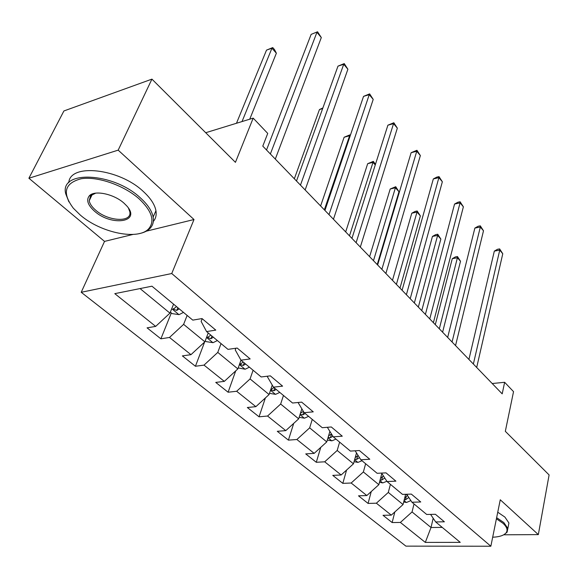 <?xml version="1.0" encoding="UTF-8"?>
<svg xmlns="http://www.w3.org/2000/svg" width="578" height="578" viewBox="0 0 578 578"><rect width="100%" height="100%" fill="white"/><g stroke="black" fill="none" stroke-linecap="round" stroke-linejoin="round"><path stroke-width="0.87" d="M81.209 292.287L405.915 546.138L490.852 546.232L171.738 273.524L81.209 292.287L104.531 241.402L132.918 234.458M146.277 231.193L194.006 219.524L118.179 150.143L28.9 178.241L104.531 241.402M28.9 178.241L63.898 110.962L151.935 79.128L235.434 162.339L253.186 118.136L205.71 132.723M503.705 534.802L538.328 534.607L549.1 474.943L505.324 431.318L513.539 391.646L504.645 382.296L492.203 383.525M118.179 150.143L151.935 79.128M430.588 514.391L435.668 521.934L444.381 521.811L435.422 514.297L426.68 514.463L411.948 502.224L420.748 501.986L411.341 494.103L402.519 494.392L387.043 481.532L395.916 481.163L386.025 472.869L377.123 473.288L360.845 459.763L369.79 459.257L359.379 450.529L350.405 451.093L333.26 436.845L342.277 436.188L331.302 426.976L322.257 427.706L304.173 412.678L313.254 411.847L301.665 402.129L292.562 403.025L273.459 387.159L282.599 386.14L270.338 375.859L261.184 376.957L240.975 360.166L237.861 368.901L217.776 352.407L221.042 343.599M435.668 521.934L460.247 542.359L425.307 542.402L400.388 522.44L392.144 522.555L394.839 511.942M202.184 318.702L201.13 321.433L206.57 331.577L215.789 330.11L202.018 318.565L192.785 320.125L151.949 286.189L114.798 293.646L155.677 326.389L147.072 327.849L160.886 338.824L169.491 337.458L190.964 354.668L182.373 355.896L195.429 366.264L204.012 365.115L224.315 381.379L215.746 382.405L228.1 392.224L236.655 391.27L255.866 406.659L247.341 407.504L259.045 416.81L267.563 416.03L285.778 430.624L277.288 431.304L288.4 440.133L296.875 439.511L314.172 453.369L305.726 453.896L316.289 462.284L324.706 461.808L341.15 474.979L332.762 475.376L342.812 483.36L351.171 483.013L366.82 495.548L358.497 495.823L368.07 503.424L376.372 503.2L391.284 515.143L383.019 515.301L392.144 522.555M206.57 331.577L227.985 349.365L237.182 348.05L250.158 358.938L240.975 360.166L235.232 349.928L235.846 348.245M253.186 118.136L267.73 133.417L262.78 146.126L502.188 393.856L504.645 382.296M405.619 494.291L403.047 504.551L388.3 492.434L390.403 484.321M406.674 494.255L411.948 502.224M391.284 515.143L403.047 504.551M376.372 503.2L388.3 492.434M381.82 473.483L378.857 484.682L363.374 471.966L365.628 463.744M381.559 473.079L387.043 481.532M366.82 495.548L378.857 484.682M351.171 483.013L363.374 471.966M356.51 452.942L353.454 463.823L337.191 450.464L339.618 442.127M355.145 450.797L360.845 459.763M341.15 474.979L353.454 463.823M324.706 461.808L337.191 450.464M329.894 431.405L326.765 441.903L309.656 427.857L312.264 419.397M327.343 427.294L333.26 436.845M314.172 453.369L326.765 441.903M296.875 439.511L309.656 427.857M301.846 408.812L298.681 418.84L280.655 404.044L283.466 395.468M298.038 402.483L304.173 412.678M285.778 430.624L298.681 418.84M267.563 416.03L280.655 404.044M273.459 387.159L267.455 376.849L267.679 376.177M272.252 385.093L269.088 394.543L250.072 378.93L253.099 370.238M255.866 406.659L269.088 394.543M236.655 391.27L250.072 378.93M224.315 381.379L237.861 368.901M204.012 365.115L217.776 352.407M208.225 332.95L204.872 341.808L183.616 324.352L187.135 315.429M190.964 354.668L204.872 341.808M169.491 337.458L183.616 324.352M173.573 304.158L169.946 313.132L140.049 288.574M155.677 326.389L169.946 313.132M194.006 219.524L171.738 273.524M538.328 534.607L500.266 499.775L490.852 546.232M433.182 518.242L431.015 527.512L442.235 527.389M414.014 503.944L412.056 511.942L431.015 527.512L425.307 542.402M400.388 522.44L412.056 511.942M160.886 338.824L171.326 312.958M195.429 366.264L204.619 342.031M228.1 392.224L235.723 370.874M259.045 416.81L265.396 397.924M288.4 440.133L293.718 423.371M316.289 462.284L320.754 447.372M342.812 483.36L346.576 470.066M368.07 503.424L371.249 491.553M270.367 153.972L316.925 32.339L321.31 37.563L275.301 159.08M266.516 149.991L311.145 34.377L317.553 31.768L321.31 37.563M311.145 34.377L317.553 31.768M170.344 312.149L172.136 313.616L179.093 314.634L183.479 312.387M249.739 119.198L276.371 53.212L271.942 48.205L266.516 50.12L236.474 123.273M176.514 306.6L173.321 309.143L176.745 310.444L179.216 308.847M266.516 50.12L272.744 47.584L271.942 48.205L242.03 121.568M272.744 47.584L274.507 49.585L276.371 53.212M139.327 199.049C124.169 185.379 97.545 176.059 81.187 178.754C64.541 183.125 61.918 192.944 73.334 208.21L80.284 215.052C101.085 233.158 138.973 240.701 148.987 228.418C154.976 220.731 151.754 210.941 139.327 199.049M68.912 201.881L65.726 193.774C59.252 169.853 113.382 172.179 140.483 197.965C147.737 204.561 151.963 210.927 153.156 217.068C153.907 221.453 152.968 225.124 150.331 228.072C147.751 230.868 143.944 232.739 138.893 233.685M124.039 203.196L126.719 205.869C141.704 222.205 111.626 226.692 94.525 211.194C87.827 205.139 86.071 200.046 89.258 195.899C94.279 189.822 113.938 193.912 124.039 203.196M95.803 193.131L90.659 195.595L89.222 200.768C89.828 203.846 91.967 206.975 95.637 210.146C108.281 221.576 132.463 222.747 129.768 211.577L128.439 208.102M68.76 182.72C69.924 162.982 119.162 168.364 143.373 191.535C150.576 198.146 154.767 204.533 155.937 210.703C156.645 214.965 155.778 218.556 153.322 221.482M492.68 537.222C499.58 536.904 504.081 535.401 506.176 532.728C507.983 530.062 506.92 526.919 502.983 523.3L496.415 518.791M496.639 517.671L503.828 522.548L507.86 528.415L507.087 532.208L504.038 534.614M497.745 512.209L504.912 517.093L508.922 522.996L508.185 526.768M300.466 185.119L343.729 64.274L347.898 69.244L305.141 189.96M296.492 181.015L337.986 66.138L343.729 64.274L344.235 63.587L347.898 69.244M337.986 66.138L344.235 63.587M329.005 214.655L369.241 94.669L373.215 99.402L333.448 219.25M324.93 210.435L363.54 96.374L369.241 94.669L369.638 93.874L373.215 99.402M363.54 96.374L369.638 93.874M205.233 340.839L206.216 341.641L213.044 342.682L217.371 340.55M210.789 335.081L207.625 337.523L210.912 338.737L213.347 337.205M238.201 367.948L245.159 369.212L249.429 367.189M322.647 108.599L319.453 109.56L294.332 178.775M243.201 362.009L240.058 364.364L243.23 365.491L245.621 364.024M319.453 109.56L322.892 107.934M356.106 242.695L393.553 123.634L397.339 128.143L360.325 247.059M351.937 238.382L387.896 125.188L393.553 123.634L393.842 122.746L397.339 128.143M387.896 125.188L393.842 122.746M381.87 269.355L416.745 151.263L420.358 155.569L385.88 273.51M377.629 264.962L411.131 152.686L416.745 151.263L416.94 150.287L420.358 155.569M411.131 152.686L416.94 150.287M406.392 294.729L438.89 177.648L442.351 181.767L410.214 298.689M402.086 290.272L433.327 178.942L438.89 177.648L439.005 176.601L442.351 181.767M433.327 178.942L436.78 177.121L439.005 176.601M269.485 393.358L275.583 394.348L279.795 392.419M349.993 136.394L349.444 135.772L344.112 137.246L320.617 205.97M273.893 387.513L270.786 389.774L273.835 390.829L276.183 389.42M344.112 137.246L349.9 134.869L324.345 209.828M349.9 134.869L350.34 135.368M299.166 417.309L304.447 418.19L308.609 416.362M375.267 164.947L372.969 162.353L367.673 163.697L345.68 231.908M300.127 414.26L302.865 414.867L305.177 413.508M303.392 411.384L300.473 413.154M367.673 163.697L373.323 161.37L349.488 235.846M373.323 161.37L375.469 164.304M327.314 440.06L331.873 440.848L335.97 439.099M377.232 264.551L398.979 191.737L395.468 187.771L390.208 188.999L369.609 256.668M328.109 437.387L330.443 437.69L332.892 436.245M331.476 433.962L328.55 435.899M390.208 188.999L395.728 186.716L373.482 260.678M395.728 186.716L398.979 191.737M354.054 461.706L357.955 462.393L362.001 460.724M399.99 288.104L420.365 215.897L416.998 212.097L411.774 213.217L392.476 280.33M354.733 459.286L356.662 459.402L359.502 457.653M358.114 455.464L355.217 457.552M411.774 213.217L415.098 211.425L417.179 210.977L416.998 212.097L396.407 284.405M417.179 210.977L420.365 215.897M429.765 318.919L460.066 202.871L463.375 206.816L433.406 322.69M425.401 314.403L454.554 204.056L460.066 202.871L460.095 201.758L463.375 206.816M454.554 204.056L457.899 202.228L460.095 201.758M452.068 341.995L480.332 227.017L483.497 230.788L455.543 345.593M447.661 337.429L474.863 228.086L480.332 227.017L480.289 225.832L483.497 230.788M474.863 228.086L478.107 226.265L480.289 225.832M379.479 482.319L382.802 482.912L386.863 481.264M421.759 310.632L440.855 239.054L437.625 235.405L432.445 236.424L414.354 302.966M380.071 480.08L381.632 480.08L384.782 478.057M383.424 475.961L380.577 478.165M432.445 236.424L435.668 234.639L437.734 234.227L437.625 235.405L418.335 307.091M437.734 234.227L440.855 239.054M473.368 364.032L499.739 250.137L502.773 253.756L476.691 367.471M468.924 359.437L494.327 251.112L499.739 250.137L499.63 248.901L502.773 253.756M494.327 251.112L497.47 249.291L499.63 248.901M403.697 501.971L406.486 502.484L410.871 500.599M442.604 332.206L460.507 261.256L457.408 257.759L452.271 258.684L435.299 324.648M404.224 499.854L405.438 499.782L408.834 497.521M407.504 495.512L404.737 497.817M452.271 258.684L455.399 256.899L457.451 256.531L457.408 257.759L439.323 328.81M457.451 256.531L460.507 261.256M171.745 308.688L178.92 314.613M177.843 307.706L176.745 310.444M206.534 337.422L212.87 342.66M211.931 336.035L210.912 338.737M239.408 364.574L244.993 369.19M244.176 362.818L243.23 365.491M270.518 390.273L275.417 394.319M274.716 388.199L273.835 390.829M300.011 414.636L304.288 418.169M303.768 411.998L302.865 414.867M328.001 437.756L331.714 440.819M331.519 434.035L330.443 437.69M354.603 459.727L357.796 462.364M357.637 455.926L356.662 459.402M379.927 480.643L382.643 482.89M381.704 473.909L382.557 474.617M382.477 476.886L381.632 480.08M404.044 500.562L406.334 502.455M406.117 494.269L407.382 495.324M406.175 496.849L405.438 499.782M173.573 308.507L173.321 309.143M155.937 210.703L153.156 217.068M89.222 200.768L92.292 194.345M90.659 195.595L89.258 195.899M148.987 228.418L150.331 228.072M508.922 522.996L507.86 528.415M506.176 532.728L507.087 532.208M207.834 336.96L207.625 337.523M240.238 363.851L240.058 364.364M270.938 389.319L270.786 389.774"/></g></svg>
